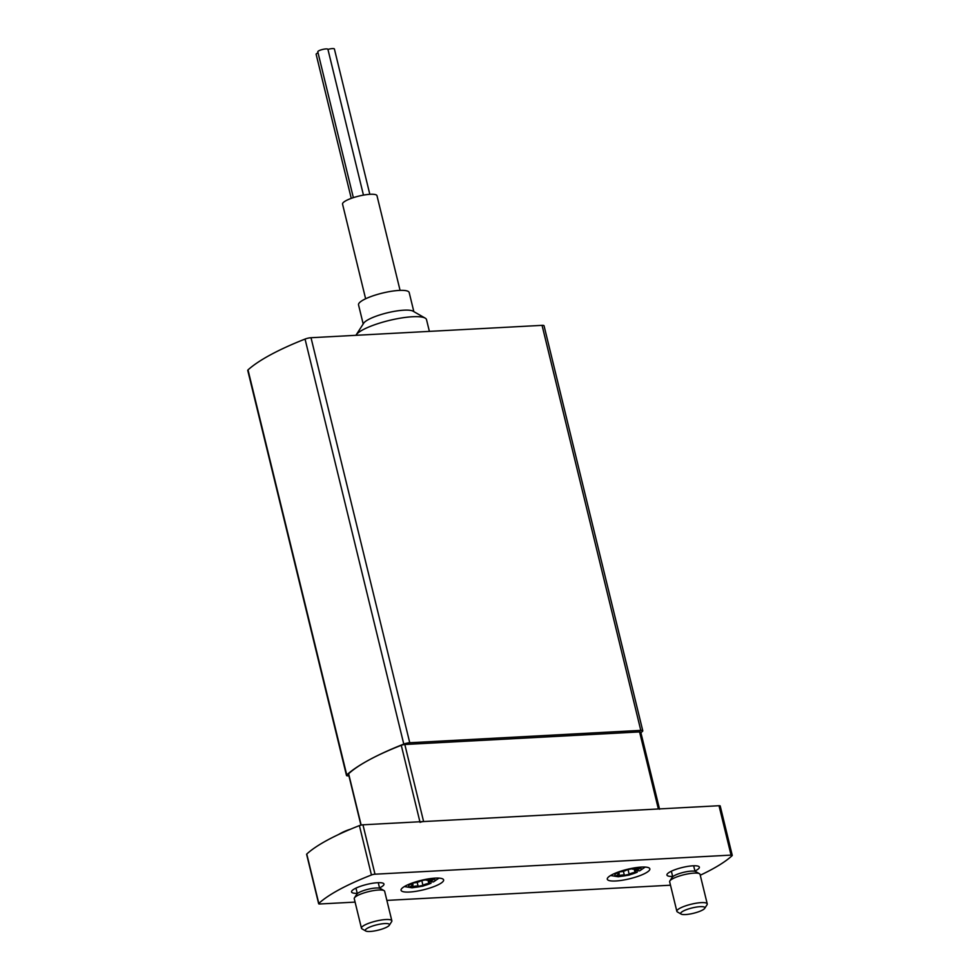 <?xml version="1.0" encoding="UTF-8"?>
<svg xmlns="http://www.w3.org/2000/svg" width="980" height="980" viewBox="0 0 980 980"><rect width="100%" height="100%" fill="white"/><g stroke="black" fill="none" stroke-linecap="round" stroke-linejoin="round"><path stroke-width="1.47" d="M360.934 825.123L348.488 774.041A3.124 0.698 -13.7 0 1 348.635 773.747A140.777 31.225 -13.7 0 1 369.276 759.831A156.42 34.692 -13.7 0 1 403.785 744.09A5.218 1.151 -13.7 0 1 409.75 742.742L640.785 730.37A5.218 1.151 -13.7 0 1 642.782 730.786A5.218 1.151 -13.7 0 1 642.513 731.301A156.42 34.692 -13.7 0 1 640.908 732.709M348.917 775.829L348.476 775.854A5.218 1.151 -13.7 0 1 346.479 775.437A5.218 1.151 -13.7 0 1 346.749 774.923A156.42 34.692 -13.7 0 1 369.276 759.831A140.777 31.225 -13.7 0 1 401.273 745.302A3.124 0.698 -13.7 0 1 404.826 744.506L639.573 731.925A3.124 0.698 -13.7 0 1 640.773 732.17L659.479 808.917M346.479 775.437L247.744 370.416A5.218 1.151 -13.7 0 1 248.014 369.901A156.42 34.692 -13.7 0 1 305.05 339.068A5.218 1.151 -13.7 0 1 311.015 337.72L542.05 325.348A5.218 1.151 -13.7 0 1 544.047 325.764L642.782 730.786M355.912 335.319A36.493 8.097 -13.7 0 1 356.12 334.964A36.493 8.097 -13.7 0 1 412.519 316.748A36.493 8.097 -13.7 0 1 425.173 318.12A36.493 8.097 -13.7 0 1 426.533 319.688L429.387 331.387M356.12 334.964L363.702 323.192A26.068 5.782 -13.7 0 1 403.993 310.17A26.068 5.782 -13.7 0 1 413.021 311.162L425.173 318.12M363.188 323.976L358.533 304.866A26.068 5.782 -13.7 0 1 371.959 296.193A26.068 5.782 -13.7 0 1 399.166 290.423A26.068 5.782 -13.7 0 1 409.187 292.518L413.842 311.628M365.626 298.778L342.547 204.11A17.726 3.932 -13.7 0 1 351.685 198.217A17.726 3.932 -13.7 0 1 370.195 194.285A17.726 3.932 -13.7 0 1 376.994 195.718L400.073 290.374M420.053 822.355A3.124 0.698 -13.7 0 1 423.605 821.558L658.364 808.978A3.124 0.698 -13.7 0 1 659.564 809.223M351.257 198.364L316.136 54.292A5.218 1.151 -13.7 0 1 318.059 52.847M327.945 49.417L363.458 195.106L327.933 49.343A5.218 1.151 -13.7 0 1 327.945 49.417A5.218 1.151 -13.7 0 1 334.401 49L369.827 194.31M353.351 197.642L317.802 51.818A5.218 1.151 -13.7 0 1 322.591 49.453A5.218 1.151 -13.7 0 1 327.933 49.343M355.091 902.102L319.86 903.989A3.124 0.698 -13.7 0 1 318.647 903.744A3.124 0.698 -13.7 0 1 318.806 903.438A140.777 31.225 -13.7 0 1 371.445 874.993A3.124 0.698 -13.7 0 1 374.997 874.197L731.056 855.111A3.124 0.698 -13.7 0 1 732.256 855.369A3.124 0.698 -13.7 0 1 732.097 855.675A140.777 31.225 -13.7 0 1 700.259 875.226M318.647 903.744L306.618 854.352A3.124 0.698 -13.7 0 1 306.764 854.045A140.777 31.225 -13.7 0 1 359.403 825.601A3.124 0.698 -13.7 0 1 362.955 824.805L719.014 805.719A3.124 0.698 -13.7 0 1 720.214 805.977L732.256 855.369M670.492 885.21L386.88 900.399M641.435 867.08A21.903 4.863 -13.7 0 1 649.838 868.844A21.903 4.863 -13.7 0 1 629.711 878.754A21.903 4.863 -13.7 0 1 607.294 879.219A21.903 4.863 -13.7 0 1 618.576 871.931A21.903 4.863 -13.7 0 1 641.435 867.08M435.206 878.129A21.903 4.863 -13.7 0 1 443.622 879.893A21.903 4.863 -13.7 0 1 423.495 889.803A21.903 4.863 -13.7 0 1 401.065 890.269A21.903 4.863 -13.7 0 1 412.347 882.98A21.903 4.863 -13.7 0 1 435.206 878.129M672.648 876.426A16.684 3.7 -13.7 0 1 666.939 875.054A16.684 3.7 -13.7 0 1 675.539 869.505A16.684 3.7 -13.7 0 1 692.958 865.806A16.684 3.7 -13.7 0 1 699.365 867.153A16.684 3.7 -13.7 0 1 694.93 871M357.247 893.331A16.684 3.7 -13.7 0 1 351.551 891.959A16.684 3.7 -13.7 0 1 360.138 886.41A16.684 3.7 -13.7 0 1 377.557 882.711A16.684 3.7 -13.7 0 1 383.964 884.058A16.684 3.7 -13.7 0 1 379.53 887.905M389.305 925.255L391.632 921.653A15.643 3.467 166.3 0 0 391.841 920.784L384.65 891.286A15.643 3.467 166.3 0 0 384.062 890.612L380.338 888.48A12.446 2.756 166.3 0 0 368.063 889.277A12.446 2.756 166.3 0 0 356.793 894.213L354.466 897.827A15.643 3.467 166.3 0 0 354.258 898.685L361.449 928.195A15.643 3.467 166.3 0 0 362.037 928.869L365.76 931A12.446 2.756 166.3 0 0 375.193 930.816A12.446 2.756 166.3 0 0 387.039 927.007A12.446 2.756 166.3 0 0 389.305 925.255A12.446 2.756 166.3 0 0 376.737 924.838A12.446 2.756 166.3 0 0 365.76 931M384.062 890.612A15.643 3.467 166.3 0 0 368.639 891.616A15.643 3.467 166.3 0 0 354.466 897.827M391.841 920.784A15.643 3.467 166.3 0 0 375.83 921.127A15.643 3.467 166.3 0 0 361.449 928.195M704.706 908.362L707.033 904.748A15.643 3.467 166.3 0 0 707.242 903.891L700.051 874.38A15.643 3.467 166.3 0 0 699.463 873.707L695.739 871.575A12.446 2.756 166.3 0 0 683.464 872.372A12.446 2.756 166.3 0 0 672.194 877.321L669.867 880.922A15.643 3.467 166.3 0 0 669.659 881.792L676.849 911.29A15.643 3.467 166.3 0 0 677.437 911.964L681.161 914.095A12.446 2.756 166.3 0 0 690.594 913.911A12.446 2.756 166.3 0 0 702.439 910.102A12.446 2.756 166.3 0 0 704.706 908.362A12.446 2.756 166.3 0 0 692.137 907.933A12.446 2.756 166.3 0 0 681.161 914.095M699.463 873.707A15.643 3.467 166.3 0 0 684.028 874.711A15.643 3.467 166.3 0 0 669.867 880.922M707.242 903.891A15.643 3.467 166.3 0 0 691.231 904.222A15.643 3.467 166.3 0 0 676.849 911.29M428.15 878.938A13.561 3.001 -13.7 0 1 433.479 881.89L431.702 881.865A4.471 0.992 -13.7 0 1 430.722 881.498A4.471 0.992 -13.7 0 1 432.486 880.212L433.503 879.477L430.612 879.599A4.471 0.992 -13.7 0 1 425.565 879.869L420.775 880.836A4.471 0.992 -13.7 0 1 414.944 882.76L412.702 883.005A13.561 3.001 -13.7 0 1 414.356 882.294M412.017 884.34L410.252 884.327A13.561 3.001 -13.7 0 0 413.891 887.414A13.561 3.001 -13.7 0 0 431.029 883.213L428.787 883.446A4.471 0.992 -13.7 0 0 422.956 885.369L418.154 886.337A4.471 0.992 -13.7 0 0 413.107 886.606L410.216 886.729L411.233 885.994A4.471 0.992 -13.7 0 0 413.009 884.707A4.471 0.992 -13.7 0 0 412.017 884.34L411.735 883.201M431.029 883.213L422.797 886.153L412.029 887.807L404.348 886.569M433.479 881.89L439.003 878.117M428.897 879.991L429.705 883.286M411.343 883.348L411.563 884.254M634.379 867.888A13.561 3.001 -13.7 0 1 639.695 870.84L637.931 870.816A4.471 0.992 -13.7 0 1 636.939 870.448A4.471 0.992 -13.7 0 1 638.715 869.162L639.732 868.427L636.841 868.55A4.471 0.992 -13.7 0 1 631.794 868.819L626.992 869.787A4.471 0.992 -13.7 0 1 621.161 871.71L618.919 871.943A13.561 3.001 -13.7 0 1 620.573 871.245M618.245 873.29L616.469 873.278A13.561 3.001 -13.7 0 0 620.12 876.353A13.561 3.001 -13.7 0 0 637.245 872.163L635.003 872.396A4.471 0.992 -13.7 0 0 629.172 874.319L624.37 875.287A4.471 0.992 -13.7 0 0 619.336 875.557L616.445 875.679L617.449 874.944A4.471 0.992 -13.7 0 0 619.225 873.658A4.471 0.992 -13.7 0 0 618.245 873.29L617.964 872.151M637.245 872.163L629.025 875.103L618.245 876.757L610.577 875.508M639.695 870.84L645.22 867.067M635.126 868.929L635.934 872.225M617.572 872.298L617.792 873.205M248.014 369.901L346.749 774.923M305.05 339.068L403.785 744.09M311.015 337.72L409.75 742.742M542.05 325.348L640.785 730.37M361.155 825.074L348.635 773.747M419.906 821.755L401.273 745.302M423.605 821.558L404.826 744.506M658.364 808.978L639.573 731.925M306.764 854.045L318.806 903.438M359.403 825.601L371.445 874.993M362.955 824.805L374.997 874.197M719.014 805.719L731.056 855.111M412.764 885.161L413.107 886.606M417.174 882.331L418.154 886.337M421.731 880.334L422.956 885.369M427.978 880.126L428.787 883.446M432.266 879.293L432.486 880.212M618.98 874.111L619.336 875.557M623.403 871.281L624.37 875.287M627.947 869.285L629.172 874.319M634.195 869.076L635.003 872.396M638.495 868.243L638.715 869.162M350.522 829.202A52.136 52.136 0 0 0 338.651 834.47M355.973 888.113L357.32 893.638M378.268 882.674L379.603 888.198M671.374 871.208L672.721 876.733M693.656 865.781L695.004 871.294M412.592 883.005L413.009 884.707M430.281 879.685L430.722 881.498M618.809 871.955L619.225 873.658M636.498 868.635L636.939 870.448"/></g></svg>
